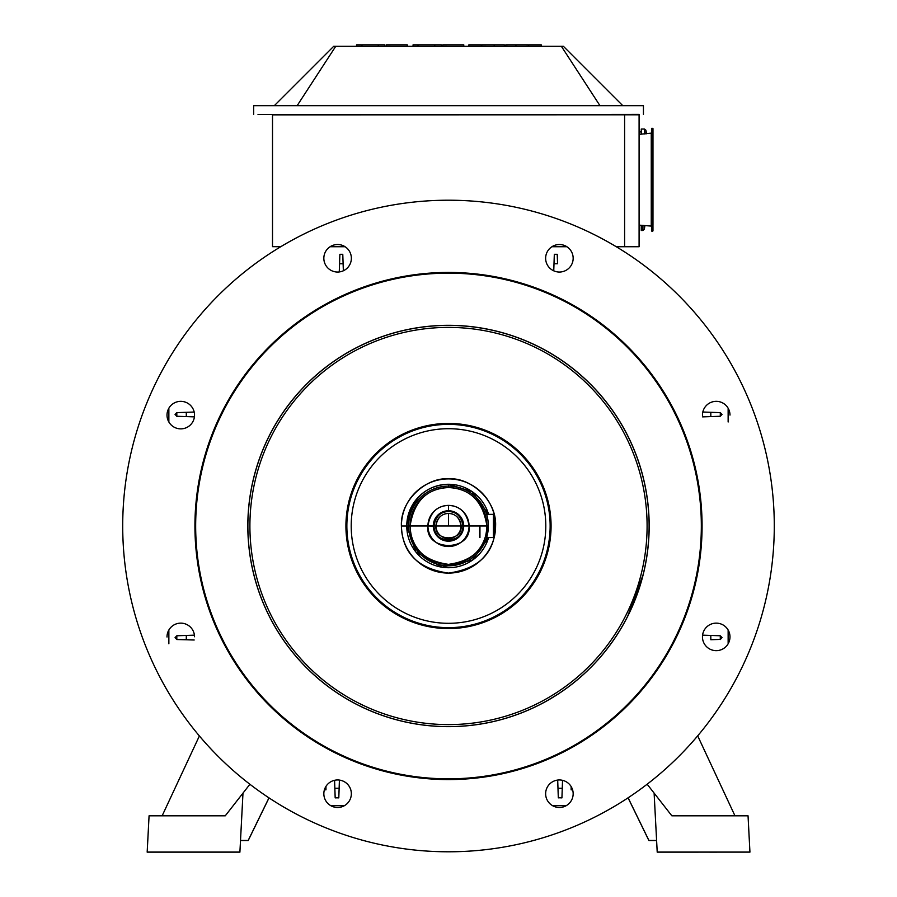 <?xml version="1.0" encoding="UTF-8"?>
<svg xmlns="http://www.w3.org/2000/svg" width="897" height="897" viewBox="0 0 897 897"><rect width="100%" height="100%" fill="white"/><g stroke="black" fill="none" stroke-linecap="round" stroke-linejoin="round"><path stroke-width="1.35" d="M353.732 565.267A102.583 102.583 179.4 0 1 461.888 424.303A102.583 102.583 179.4 0 1 529.88 588.454A102.583 102.583 179.4 0 1 353.732 565.267M265.019 602.01A198.607 198.607 -0.6 0 0 606.058 646.905A198.607 198.607 -0.6 0 0 474.423 329.098A198.607 198.607 -0.6 0 0 265.019 602.01M648.991 517.334A200.681 200.681 -0.6 0 0 405.108 330.062A200.681 200.681 -0.6 0 0 263.101 602.795A200.681 200.681 -0.6 0 0 648.991 517.334A200.681 200.681 -0.6 0 0 446.471 325.331A200.681 200.681 -0.6 0 0 247.875 521.392M214.91 622.753A252.842 252.842 -0.6 0 0 649.092 679.915A252.842 252.842 -0.6 0 0 481.498 275.323A252.842 252.842 -0.6 0 0 214.91 622.753M194.952 528.568A253.559 253.559 -0.6 0 0 499.225 774.436A253.559 253.559 -0.6 0 0 445.932 272.453A253.559 253.559 -0.6 0 0 214.237 623.034A253.559 253.559 -0.6 0 0 702.048 523.433M167.01 636.904A13.769 13.769 -0.6 0 0 167.01 637.038A13.769 13.769 179.4 0 1 167.01 636.892L167.01 636.904A13.769 13.769 -0.6 0 1 180.701 623.135A13.769 13.769 -0.6 0 1 194.537 636.758M351.366 793.587A13.769 13.769 -0.6 0 0 337.463 779.964A13.769 13.769 -0.6 0 0 323.839 793.867A13.769 13.769 179.4 0 1 337.463 779.964A13.769 13.769 179.4 0 1 342.934 806.414A13.769 13.769 179.4 0 1 323.839 793.867M573.161 793.587A13.769 13.769 -0.6 0 0 559.257 779.964A13.769 13.769 -0.6 0 0 545.634 793.867A13.769 13.769 179.4 0 1 559.257 779.964A13.769 13.769 179.4 0 1 573.161 793.587A13.769 13.769 179.4 0 1 559.392 807.491A13.769 13.769 179.4 0 1 545.634 793.867M729.99 636.758A13.769 13.769 -0.6 0 0 716.086 623.135A13.769 13.769 -0.6 0 0 702.463 637.038A13.769 13.769 179.4 0 1 716.086 623.135A13.769 13.769 179.4 0 1 725.965 646.625A13.769 13.769 179.4 0 1 702.463 637.038M729.99 414.963A13.769 13.769 179.4 0 1 729.99 415.098L729.99 414.963A13.769 13.769 -0.6 0 0 716.086 401.34A13.769 13.769 -0.6 0 0 702.463 415.244M569.135 248.547A13.769 13.769 -0.6 0 0 545.634 258.414A13.769 13.769 179.4 0 1 569.124 248.536A13.769 13.769 179.4 0 1 573.161 258.134A13.769 13.769 -0.6 0 0 569.135 248.547M573.161 258.134A13.769 13.769 179.4 0 1 559.537 272.038A13.769 13.769 179.4 0 1 545.634 258.414M337.608 244.511A13.769 13.769 -0.6 0 0 323.839 258.414A13.769 13.769 179.4 0 1 337.608 244.511A13.769 13.769 179.4 0 1 351.366 258.134A13.769 13.769 -0.6 0 0 337.608 244.511M351.366 258.134A13.769 13.769 179.4 0 1 337.743 272.038A13.769 13.769 179.4 0 1 323.839 258.414M171.035 405.377A13.769 13.769 -0.6 0 0 167.01 415.244A13.769 13.769 179.4 0 1 185.971 402.361A13.769 13.769 179.4 0 1 194.537 414.963A13.769 13.769 -0.6 0 0 171.035 405.377M194.537 414.963A13.769 13.769 179.4 0 1 180.914 428.867A13.769 13.769 179.4 0 1 167.01 415.244M147.512 650.673A325.779 325.779 -0.6 0 0 706.959 724.328A325.779 325.779 -0.6 0 0 491.018 203.002A325.779 325.779 -0.6 0 0 147.512 650.673M566.231 805.674L552.563 805.674M344.437 805.674L330.769 805.674M728.14 408.213L728.14 421.994M728.14 630.008L728.14 643.788M168.86 643.788L168.86 630.008M168.86 421.994L168.86 408.213M641.265 225.416L639.09 225.416L639.09 131.949L641.265 131.949M272.509 114.894L639.09 114.805L639.09 246.731L616.273 246.742M639.09 114.368L272.509 114.805L272.509 246.664L280.851 246.664M330.219 246.664L344.986 246.664M552.014 246.664L566.781 246.664M616.138 246.664L624.604 246.664L624.604 114.816L624.604 246.675L639.09 246.675M280.727 246.742L272.509 246.664M566.904 246.742L551.89 246.742M345.11 246.742L330.096 246.742M386.248 44.85L386.248 46.285L386.248 44.861L407.26 44.85L407.26 46.285M384.802 46.285L384.802 44.85L361.984 44.85L361.984 46.285M361.457 46.285L361.457 44.861L356.546 44.861L356.546 46.285M442.759 44.85L442.759 46.285L442.759 44.861L463.771 44.85L463.771 46.285M441.313 46.285L441.313 44.85L418.484 44.85L418.484 46.285M417.968 46.285L417.968 44.861L413.057 44.861L413.057 46.285M528.355 46.285L528.355 44.861L515.932 44.85L515.932 46.285M505.785 44.85L505.785 46.285L505.785 44.861L515.932 44.85M504.338 46.285L504.338 44.85L481.767 44.861L481.767 46.285M494.191 44.85L494.191 46.285M481.263 46.285L481.263 44.861L468.839 44.861L468.839 46.285M528.355 44.861L528.86 46.285M541.283 46.285L541.283 44.861L528.86 44.861M274.325 105.667L333.729 46.285L335.758 46.285L297.142 105.667M258.022 114.446L639.09 114.446M643.441 114.368L643.441 105.667L253.672 105.667L253.672 114.368M622.776 105.667L563.383 46.285L561.354 46.285L599.97 105.667M561.354 46.285L335.758 46.285M487.486 534.175L486.623 537.583L493.417 537.55L494.146 536.821L493.417 537.55L494.146 536.821L494.146 515.091L493.417 514.362L494.146 515.091L494.146 536.821L493.417 537.55L493.417 514.362L486.623 514.362M651.805 128.305L651.525 230.888L651.525 128.596L652.971 128.596L652.971 224.766M651.525 133.115L639.09 134.359M557.553 263.763L557.228 254.288L557.553 263.763L553.998 263.763L557.553 263.763M554.324 254.288L553.752 270.827L554.324 254.288L557.228 254.288L554.324 254.288M342.777 254.288L343.36 270.771L342.777 254.288L339.885 254.288L339.559 263.763L343.114 263.763L339.559 263.763L339.268 271.937L339.885 254.288L342.777 254.288M710.816 639.729L720.291 639.393L710.816 639.729L710.816 635.446L710.816 639.729M720.291 639.527L720.291 635.771L710.816 635.446L720.291 635.771L722.04 637.565L720.291 639.527M720.291 416.264L720.291 412.642L710.816 412.306L710.816 416.589L720.291 416.264L702.575 416.881L710.816 416.589L710.816 412.306L702.811 412.026L720.291 412.642L722.04 414.436L720.291 416.264M702.575 635.154L710.816 635.446L702.575 635.154M338.797 797.758L335.175 797.882L334.57 780.312L335.175 797.758L338.797 797.882L339.133 788.272L338.797 797.758M339.414 780.087L339.133 788.272L334.85 788.272L339.133 788.272L339.414 780.087M558.315 797.758L561.937 797.758L562.262 788.272L557.979 788.272L558.315 797.882L557.979 788.272L562.262 788.272L562.542 780.334L561.937 797.882L558.315 797.758M557.699 780.076L557.979 788.272L557.699 780.076M176.821 416.264L175.072 414.47L176.821 412.642L194.189 412.037L176.821 412.642L176.821 416.387L186.296 416.589L176.821 416.264M194.425 416.87L186.296 416.589L186.296 412.306L186.296 416.589L194.425 416.87M176.821 635.771L176.821 639.393L186.296 639.729L186.296 635.446L176.821 635.771L186.296 635.446L186.296 639.729L194.178 639.998L176.821 639.527L175.072 637.61L176.821 635.771M194.425 635.154L186.296 635.446L194.425 635.154M695.029 852.128L716.77 852.139L695.029 852.128M695.029 852.049L716.77 852.038L695.029 852.049M749.937 852.06L657.209 852.06L656.828 844.817L657.209 852.116L749.937 852.116L748.042 815.81L671.853 815.81L748.042 815.81L749.937 852.027L657.209 852.027L654.115 793.116L656.604 840.444L648.912 840.444L656.604 840.444L648.912 840.444L628.113 797.792L648.912 840.444L628.113 797.792L648.912 840.444L656.604 840.444L657.209 852.027L749.937 852.027L657.209 852.15L656.828 844.817L657.209 852.06L749.937 852.06M628.068 797.825L648.912 840.556L656.604 840.556L648.912 840.556L628.068 797.825L648.912 840.556L656.604 840.556L648.912 840.556L628.068 797.825M734.968 815.81L697.687 735.854L734.968 815.81M647.152 784.202L671.853 815.81L647.152 784.202M656.604 840.556L657.209 852.15L656.604 840.556M657.209 852.15L749.937 852.116L657.209 852.15M572.566 789.73L571.142 789.842L572.6 789.842M571.142 789.842L571.142 786.568L571.142 789.842M202.083 852.049L180.342 852.038L202.083 852.049M202.083 852.128L180.342 852.139L202.083 852.128M147.175 852.06L239.903 852.116L240.284 844.817L239.903 852.06L147.175 852.06L239.903 852.06L240.284 844.817L239.903 852.15L240.508 840.556L248.2 840.556L240.508 840.556L248.2 840.556L269.022 797.882L248.2 840.556L240.508 840.556L248.2 840.444L240.508 840.444L242.986 793.116L240.508 840.444L248.2 840.444L268.977 797.848L248.2 840.444L240.508 840.444L239.903 852.15L147.175 852.15L239.903 852.15L147.175 852.15L149.07 815.81L147.175 852.06L239.903 852.06L240.508 840.444L239.903 852.038L147.175 852.038M268.977 797.848L248.2 840.444L268.977 797.848M249.915 784.258L225.259 815.81L149.07 815.81L225.259 815.81L249.915 784.258M199.392 735.944L162.144 815.81L199.392 735.944M324.4 789.842L325.959 789.842L324.434 789.73M325.959 789.73L325.959 786.389L325.959 789.73M486.936 515.439L487.407 517.39M479.94 537.561L479.94 525.967M479.648 537.269L479.648 525.967M455.598 512.512L448.5 510.752A15.215 15.215 -0.6 0 0 433.285 525.967L433.285 525.967A15.215 15.215 -0.6 0 0 433.285 526.124A15.215 15.215 179.4 0 1 433.285 525.967L434.013 525.967C435.471 516.672 440.304 511.839 448.5 511.481C456.696 511.851 461.529 516.672 462.987 525.967L463.715 525.967L462.987 525.967C465.251 544.266 431.749 544.277 434.013 525.967L408.651 525.967A39.849 39.849 179.4 0 1 448.5 486.118A39.849 39.849 -0.6 0 0 408.651 525.967L410.108 525.967C410.904 548.067 423.709 560.872 448.5 564.359C473.302 560.872 486.096 548.067 486.903 525.967L469.064 525.967A20.564 20.564 -0.6 0 0 448.5 505.392A20.564 20.564 -0.6 0 0 427.936 525.967L433.285 526.113M461.024 525.844A12.524 12.524 -0.6 0 0 448.5 513.454A12.524 12.524 -0.6 0 0 435.976 525.978A12.524 12.524 179.4 0 1 448.5 513.454A12.524 12.524 -0.6 0 0 435.976 525.978L448.5 525.978L448.5 513.454A12.524 12.524 -0.6 0 0 435.976 526.102A12.524 12.524 179.4 0 1 435.976 525.978A12.524 12.524 -0.6 0 0 435.976 526.102A12.524 12.524 179.4 0 1 435.976 525.978L435.976 525.978A12.524 12.524 -0.6 0 0 448.567 538.503A12.524 12.524 -0.6 0 0 461.024 525.967L448.5 525.978L461.024 525.978A12.524 12.524 -0.6 0 0 448.5 513.454L448.5 525.978L435.976 525.967A12.524 12.524 179.4 0 1 448.5 513.454A12.524 12.524 179.4 0 1 461.024 525.844A12.524 12.524 -0.6 0 0 448.5 513.454L448.5 513.454A12.524 12.524 179.4 0 1 461.024 525.844A12.524 12.524 -0.6 0 0 448.5 513.443L448.5 513.443A12.524 12.524 -0.6 0 0 435.976 525.967L435.976 525.978C437.231 517.928 441.414 513.757 448.5 513.443C455.586 513.757 459.769 517.939 461.024 525.967L462.987 525.967C461.529 516.672 456.696 511.839 448.5 511.481C440.304 511.851 435.471 516.672 434.013 525.967L435.976 525.967L434.013 525.967C431.749 544.266 465.251 544.277 462.987 525.967L461.024 525.967C462.987 541.788 434.025 541.81 435.976 525.967A12.524 12.524 -0.6 0 0 435.976 526.102L435.976 526.091M435.987 526.483A12.524 12.524 -0.6 0 0 436.357 529.051A12.524 12.524 179.4 0 1 435.987 526.483A12.524 12.524 -0.6 0 0 436.357 529.051M460.722 528.737A12.524 12.524 -0.6 0 0 461.002 526.853A12.524 12.524 179.4 0 1 460.722 528.737A12.524 12.524 -0.6 0 0 461.002 526.853M462.706 520.507L461.977 518.903M460.385 516.47L457.257 513.521M433.285 526.124A15.215 15.215 -0.6 0 0 448.578 541.183A15.215 15.215 -0.6 0 0 463.715 525.81A15.215 15.215 -0.6 0 0 448.5 510.752L448.343 510.752M438.88 514.183L434.204 520.765M433.285 525.967A15.215 15.215 179.4 0 1 448.5 510.752L448.5 510.752A15.215 15.215 179.4 0 1 463.715 525.967A15.215 15.215 179.4 0 1 448.5 541.183A15.215 15.215 179.4 0 1 433.285 525.967A15.215 15.215 179.4 0 1 448.5 510.752L448.5 510.752A15.215 15.215 179.4 0 1 463.715 525.81M448.5 510.752L448.5 505.392L448.5 510.752M463.715 525.967L469.064 525.967L463.715 525.967M427.936 525.967A20.564 20.564 -0.6 0 0 448.5 546.531A20.564 20.564 -0.6 0 0 469.064 525.967C472.282 551.947 424.73 551.947 427.936 525.967C429.999 512.77 436.861 505.919 448.5 505.392C460.139 505.919 467.001 512.781 469.064 525.967L486.903 525.967C483.035 501.345 470.23 488.54 448.5 487.564C426.77 488.54 413.966 501.333 410.108 525.967L427.936 525.967M448.5 487.564L448.5 486.118L448.5 487.564A38.392 38.392 179.4 0 1 486.903 525.967L488.349 525.967A39.849 39.849 -0.6 0 0 448.5 486.118A39.849 39.849 179.4 0 1 488.349 525.967L486.903 525.967A38.392 38.392 179.4 0 1 448.5 564.359A38.392 38.392 179.4 0 1 410.108 525.967A38.392 38.392 179.4 0 1 448.5 487.564M408.651 525.967A39.849 39.849 -0.6 0 0 448.5 565.805A39.849 39.849 -0.6 0 0 488.349 525.967L488.349 525.967A39.849 39.849 179.4 0 1 448.702 565.805A39.849 39.849 179.4 0 1 408.662 526.371A39.849 39.849 179.4 0 1 408.651 525.967M486.634 537.55A39.849 39.849 179.4 0 1 408.662 526.382L408.662 526.404A39.849 39.849 -0.6 0 0 486.634 537.55L488.349 525.799M488.013 520.854L487.699 518.802M487.34 517.064L487.082 516.022M488.573 514.362A41.733 41.733 -0.6 0 0 406.767 526.001L409.088 526.001L406.767 526.001A41.733 41.733 -0.6 0 0 488.596 537.55L472.685 560.02L441.907 567.218L415.86 551.991L406.767 526.001L401.408 526.001C402.394 553.113 418.092 568.81 448.5 573.093C478.908 568.81 494.606 553.113 495.593 526.001L494.146 526.001L495.593 526.001C496.893 499.057 469.12 476.845 448.5 478.908C427.88 476.845 400.107 499.057 401.408 526.001L406.767 526.001C410.972 499.237 424.875 485.333 448.5 484.268L472.203 491.646L488.585 514.362M448.5 486.589L448.5 484.268M401.408 526.001A47.093 47.093 179.4 0 1 448.5 478.908A47.093 47.093 179.4 0 1 495.593 526.001L495.593 526.001A47.093 47.093 179.4 0 1 448.735 573.093A47.093 47.093 179.4 0 1 401.419 526.472A47.093 47.093 179.4 0 1 401.408 526.001M434.013 525.967A14.487 14.487 179.4 0 1 448.5 511.481A14.487 14.487 179.4 0 1 462.987 525.967A14.487 14.487 179.4 0 1 448.578 540.454A14.487 14.487 179.4 0 1 434.013 525.967M646.625 133.776L645.862 130.188L644.45 129.045L644.45 133.945L644.45 129.045L645.862 130.188L645.862 133.832M641.265 129.045L641.265 134.191L641.265 129.045L641.265 134.191L641.265 129.045L644.45 129.045M644.45 130.872L644.349 130.289L644.45 130.872M644.349 225.539L644.349 229.262L644.349 225.539L644.349 229.262L644.909 225.584M642.925 225.427L642.925 230.484L642.925 225.427M641.265 225.293L641.265 230.484L641.265 225.293M358.609 563.238A97.302 97.302 -0.6 0 0 525.698 585.236A97.302 97.302 -0.6 0 0 461.204 429.54A97.302 97.302 -0.6 0 0 358.609 563.238M354.595 564.897A101.641 101.641 -0.6 0 0 529.14 587.883A101.641 101.641 -0.6 0 0 461.764 425.234A101.641 101.641 -0.6 0 0 354.595 564.897M263.157 602.773A200.614 200.614 -0.6 0 0 607.65 648.127A200.614 200.614 -0.6 0 0 474.681 327.113A200.614 200.614 -0.6 0 0 263.157 602.773M378.276 44.85L378.276 46.285M434.787 44.85L434.787 46.285M493.417 514.362L494.146 515.091M652.971 230.888L652.68 128.305M639.09 225.125L651.256 226.089L651.256 133.406M295.763 656.167L303.691 664.935M545.522 701.667L559.033 693.493M627.541 616.643L643.261 574.349M652.68 231.179L651.805 231.179M644.349 229.262L642.925 230.484L641.265 230.484"/></g></svg>
